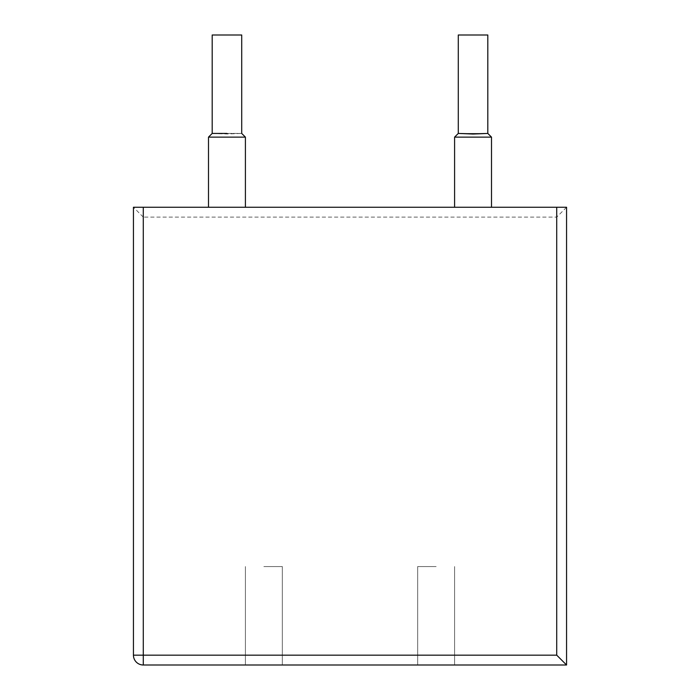 <?xml version="1.0" encoding="UTF-8"?>
<svg xmlns="http://www.w3.org/2000/svg" width="700" height="700" viewBox="0 0 700 700"><rect width="100%" height="100%" fill="white"/><g stroke="black" fill="none" stroke-linecap="round" stroke-linejoin="round"><path stroke-width="0.53" stroke-dasharray="3.5 2.62" d="M566.562 207.261L556.719 217.105L143.281 217.105L143.281 655.156L556.719 655.156L566.562 665L566.562 207.261L133.438 207.261L133.438 655.156L143.281 655.156L143.281 665A9.844 9.844 0 0 1 133.438 655.156M226.957 207.261L208.495 207.261L226.957 207.261M473.043 207.261L491.505 207.261L473.043 207.261M491.505 207.261L491.505 137.13L454.589 137.13L473.043 137.13L454.589 137.13L454.589 207.261M487.629 133.438L458.281 133.438L458.281 35L487.812 35L458.281 35L487.812 35L487.812 133.438L458.465 133.438M226.957 35L212.188 35L226.957 35L212.188 35L212.188 133.438L241.719 133.438L212.188 133.446L226.957 133.971L241.719 133.438L241.719 35L226.957 35M245.411 207.261L245.411 137.13L208.495 137.13L245.411 137.13L208.495 137.13L208.495 207.261M212.188 133.446L226.957 133.438M143.281 217.105L133.438 207.261M566.562 665L143.281 665M436.135 665L417.672 665L436.135 665M263.865 665L282.328 665L263.865 665M436.135 566.562L417.672 566.562L436.135 566.562M263.865 566.562L282.328 566.562L263.865 566.562M556.719 655.156L556.719 217.114M454.589 566.562L454.589 665L454.589 566.562M417.672 566.562L417.672 665L417.672 566.562M282.328 566.562L282.328 665L282.328 566.562M245.411 566.562L245.411 665L245.411 566.562"/><path stroke-width="1.05" d="M133.438 655.156L133.438 207.261L566.562 207.261L566.562 665L143.281 665L143.281 655.156L133.438 655.156A9.844 9.844 0 0 0 143.281 665M487.629 133.438L473.043 134.041L458.465 133.438M458.281 133.446L458.281 35L487.812 35L487.812 133.446L491.505 137.13L454.589 137.13L458.281 133.438L454.589 137.13L454.589 207.261M226.957 133.438L212.188 133.438L212.188 35L241.719 35L241.719 133.438L245.411 137.13L208.495 137.13L208.495 207.261M566.562 665L556.719 655.156L143.281 655.156L143.281 207.261M556.719 207.261L556.719 655.156M491.505 207.261L491.505 137.13L487.812 133.438M245.411 207.261L245.411 137.13L241.719 133.438M212.188 133.438L208.495 137.13L212.188 133.438"/></g></svg>
